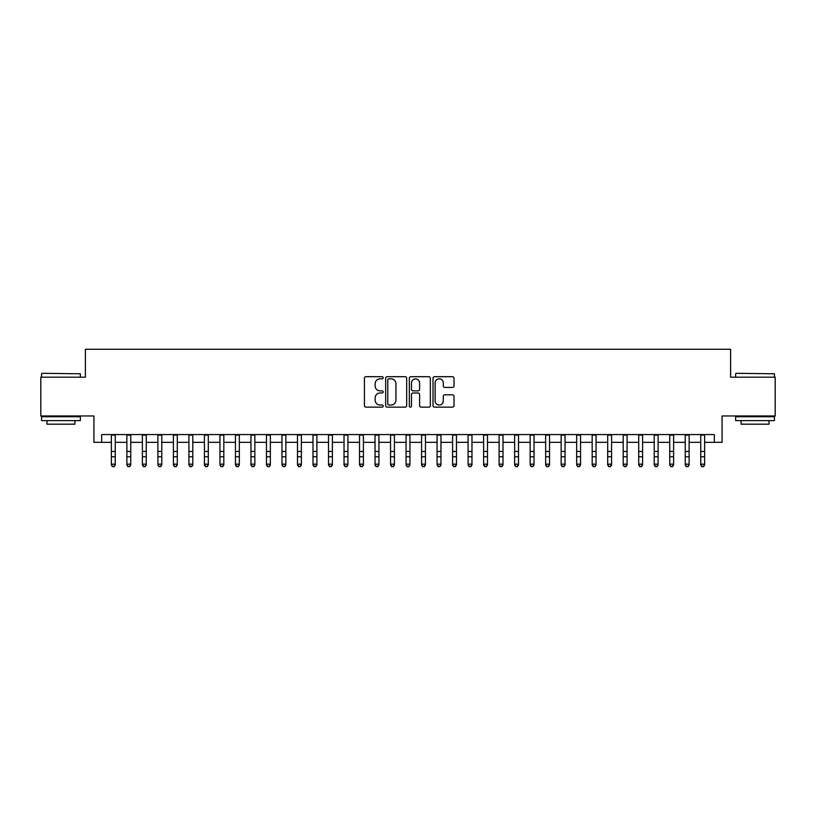 <?xml version="1.0" encoding="UTF-8"?>
<svg xmlns="http://www.w3.org/2000/svg" width="816" height="816" viewBox="0 0 816 816"><rect width="100%" height="100%" fill="white"/><g stroke="black" fill="none" stroke-linecap="round" stroke-linejoin="round"><path stroke-width="1.22" d="M383.183 377.767A1.061 1.061 0 0 0 382.123 376.696L365.945 376.696A1.52 1.52 0 0 0 364.426 378.216L364.426 405.623A1.52 1.52 0 0 0 365.945 407.143L382.123 407.143A1.061 1.061 0 0 0 383.183 406.082A1.061 1.061 0 0 0 382.123 405.011L380.021 405.011A4.876 4.876 0 0 1 375.156 400.146L375.156 397.861A4.876 4.876 0 0 1 380.021 392.986L382.123 392.986A1.061 1.061 0 0 0 383.183 391.925A1.061 1.061 0 0 0 382.123 390.854L380.021 390.854A4.876 4.876 0 0 1 375.156 385.988L375.156 383.704A4.876 4.876 0 0 1 380.021 378.828L382.123 378.828A1.061 1.061 0 0 0 383.183 377.767M452.492 387.427A1.52 1.52 0 0 0 454.012 385.907L454.012 378.216A1.52 1.52 0 0 0 452.492 376.696L434.53 376.696A1.52 1.52 0 0 0 433.01 378.216L433.01 405.623A1.52 1.52 0 0 0 434.53 407.143L452.492 407.143A1.52 1.52 0 0 0 454.012 405.623L454.012 396.331A1.52 1.52 0 0 0 452.492 394.811L444.802 394.811A1.52 1.52 0 0 0 443.282 396.331L443.282 400.942A4.07 4.07 0 0 1 439.212 405.011A4.07 4.07 0 0 1 435.132 400.942L435.132 382.898A4.07 4.07 0 0 1 439.212 378.828A4.07 4.07 0 0 1 443.282 382.898L443.282 385.907A1.52 1.52 0 0 0 444.802 387.427L452.492 387.427M101.674 442.333L101.674 434.571L714.326 434.571L714.326 442.333L722.078 442.333L722.078 415.966L775.2 415.966L775.2 377.186L730.606 377.186L730.606 349.268L85.394 349.268L85.394 377.186L40.8 377.186L40.8 415.966L93.922 415.966L93.922 442.333L111.374 442.333M406.664 378.216A1.52 1.52 0 0 0 405.144 376.696L387.182 376.696A1.52 1.52 0 0 0 385.662 378.216L385.662 405.623A1.52 1.52 0 0 0 387.182 407.143L405.144 407.143A1.52 1.52 0 0 0 406.664 405.623L406.664 378.216M410.856 376.696L428.818 376.696A1.52 1.52 0 0 1 430.338 378.216L430.338 405.623A1.52 1.52 0 0 1 428.818 407.143L421.127 407.143A1.52 1.52 0 0 1 419.608 405.623L419.608 394.505A1.52 1.52 0 0 0 418.088 392.986L412.988 392.986A1.52 1.52 0 0 0 411.468 394.505L411.468 406.082A1.061 1.061 0 0 1 410.397 407.143A1.061 1.061 0 0 1 409.336 406.082L409.336 378.216A1.52 1.52 0 0 1 410.856 376.696M115.25 442.333L126.878 442.333M130.754 442.333L142.392 442.333M146.268 442.333L157.896 442.333M161.782 442.333L173.41 442.333M177.286 442.333L188.924 442.333M192.8 442.333L204.428 442.333M208.304 442.333L219.943 442.333M223.819 442.333L235.447 442.333M239.333 442.333L250.961 442.333M254.837 442.333L266.475 442.333M270.351 442.333L281.979 442.333M285.855 442.333L297.493 442.333M301.369 442.333L312.997 442.333M316.883 442.333L328.511 442.333M332.387 442.333L344.026 442.333M347.902 442.333L359.53 442.333M363.406 442.333L375.044 442.333M378.92 442.333L390.548 442.333M394.424 442.333L406.062 442.333M409.938 442.333L421.576 442.333M425.452 442.333L437.08 442.333M440.956 442.333L452.594 442.333M456.47 442.333L468.098 442.333M471.974 442.333L483.613 442.333M487.489 442.333L499.117 442.333M503.003 442.333L514.631 442.333M518.507 442.333L530.145 442.333M534.021 442.333L545.649 442.333M549.525 442.333L561.163 442.333M565.039 442.333L576.667 442.333M580.553 442.333L592.181 442.333M596.057 442.333L607.696 442.333M611.572 442.333L623.2 442.333M627.076 442.333L638.714 442.333M642.59 442.333L654.218 442.333M658.104 442.333L669.732 442.333M673.608 442.333L685.246 442.333M689.122 442.333L700.75 442.333M704.626 442.333L714.326 442.333M388.855 378.828A1.061 1.061 0 0 0 387.794 379.899L387.794 403.951A1.061 1.061 0 0 0 388.855 405.011L391.068 405.011A4.876 4.876 0 0 0 395.933 400.146L395.933 383.704A4.876 4.876 0 0 0 391.068 378.828L388.855 378.828M419.608 382.979A4.07 4.07 0 0 0 415.538 378.91A4.07 4.07 0 0 0 411.468 382.979L411.468 389.334A1.52 1.52 0 0 0 412.988 390.854L418.088 390.854A1.52 1.52 0 0 0 419.608 389.334L419.608 382.979M115.25 434.571L115.25 465.028L114.087 466.732L112.537 466.385L114.087 466.732M111.374 434.571L111.374 464.161L115.25 464.161L114.087 466.385M112.537 466.732L111.374 465.028L111.374 464.161L112.537 466.385M42.044 373.31L80.356 373.779L42.044 373.31M60.965 420.617L41.575 420.617L41.575 416.741L80.356 416.741L80.356 420.617L60.965 420.617M74.919 420.617L74.919 424.177L47.002 424.177L47.002 420.617M736.114 373.31L774.425 373.779L736.114 373.31M755.035 420.617L735.644 420.617L735.644 416.741L774.425 416.741L774.425 420.617L755.035 420.617M768.998 420.617L768.998 424.177L741.081 424.177L741.081 420.617M130.754 434.571L130.754 465.028L129.591 466.732L128.041 466.385L129.591 466.732M126.878 434.571L126.878 464.161L130.754 464.161L129.591 466.385M128.041 466.732L126.878 465.028L126.878 464.161L128.041 466.385M146.268 434.571L146.268 465.028L145.105 466.732L143.555 466.385L145.105 466.732M142.392 434.571L142.392 464.161L146.268 464.161L145.105 466.385M143.555 466.732L142.392 465.028L142.392 464.161L143.555 466.385M161.782 434.571L161.782 465.028L160.619 466.732L159.069 466.385L160.619 466.732M157.896 434.571L157.896 464.161L161.782 464.161L160.619 466.385M159.069 466.732L157.896 465.028L157.896 464.161L159.069 466.385M177.286 434.571L177.286 465.028L176.123 466.732L174.573 466.385L176.123 466.732M173.41 434.571L173.41 464.161L177.286 464.161L176.123 466.385M174.573 466.732L173.41 465.028L173.41 464.161L174.573 466.385M192.8 434.571L192.8 465.028L191.638 466.732L190.087 466.385L191.638 466.732M188.924 434.571L188.924 464.161L192.8 464.161L191.638 466.385M190.087 466.732L188.924 465.028L188.924 464.161L190.087 466.385M208.304 434.571L208.304 465.028L207.142 466.732L205.591 466.385L207.142 466.732M204.428 434.571L204.428 464.161L208.304 464.161L207.142 466.385M205.591 466.732L204.428 465.028L204.428 464.161L205.591 466.385M223.819 434.571L223.819 465.028L222.656 466.732L221.105 466.385L222.656 466.732M219.943 434.571L219.943 464.161L223.819 464.161L222.656 466.385M221.105 466.732L219.943 465.028L219.943 464.161L221.105 466.385M239.333 434.571L239.333 465.028L238.17 466.732L236.609 466.385L238.17 466.732M235.447 434.571L235.447 464.161L239.333 464.161L238.17 466.385M236.609 466.732L235.447 465.028L235.447 464.161L236.609 466.385M254.837 434.571L254.837 465.028L253.674 466.732L252.124 466.385L253.674 466.732M250.961 434.571L250.961 464.161L254.837 464.161L253.674 466.385M252.124 466.732L250.961 465.028L250.961 464.161L252.124 466.385M270.351 434.571L270.351 465.028L269.188 466.732L267.638 466.385L269.188 466.732M266.475 434.571L266.475 464.161L270.351 464.161L269.188 466.385M267.638 466.732L266.475 465.028L266.475 464.161L267.638 466.385M285.855 434.571L285.855 465.028L284.692 466.732L283.142 466.385L284.692 466.732M281.979 434.571L281.979 464.161L285.855 464.161L284.692 466.385M283.142 466.732L281.979 465.028L281.979 464.161L283.142 466.385M301.369 434.571L301.369 465.028L300.206 466.732L298.656 466.385L300.206 466.732M297.493 434.571L297.493 464.161L301.369 464.161L300.206 466.385M298.656 466.732L297.493 465.028L297.493 464.161L298.656 466.385M316.883 434.571L316.883 465.028L315.71 466.732L314.16 466.385L315.71 466.732M312.997 434.571L312.997 464.161L316.883 464.161L315.71 466.385M314.16 466.732L312.997 465.028L312.997 464.161L314.16 466.385M332.387 434.571L332.387 465.028L331.225 466.732L329.674 466.385L331.225 466.732M328.511 434.571L328.511 464.161L332.387 464.161L331.225 466.385M329.674 466.732L328.511 465.028L328.511 464.161L329.674 466.385M347.902 434.571L347.902 465.028L346.739 466.732L345.188 466.385L346.739 466.732M344.026 434.571L344.026 464.161L347.902 464.161L346.739 466.385M345.188 466.732L344.026 465.028L344.026 464.161L345.188 466.385M363.406 434.571L363.406 465.028L362.243 466.732L360.692 466.385L362.243 466.732M359.53 434.571L359.53 464.161L363.406 464.161L362.243 466.385M360.692 466.732L359.53 465.028L359.53 464.161L360.692 466.385M378.92 434.571L378.92 465.028L377.757 466.732L376.207 466.385L377.757 466.732M375.044 434.571L375.044 464.161L378.92 464.161L377.757 466.385M376.207 466.732L375.044 465.028L375.044 464.161L376.207 466.385M394.424 434.571L394.424 465.028L393.261 466.732L391.711 466.385L393.261 466.732M390.548 434.571L390.548 464.161L394.424 464.161L393.261 466.385M391.711 466.732L390.548 465.028L390.548 464.161L391.711 466.385M409.938 434.571L409.938 465.028L408.775 466.732L407.225 466.385L408.775 466.732M406.062 434.571L406.062 464.161L409.938 464.161L408.775 466.385M407.225 466.732L406.062 465.028L406.062 464.161L407.225 466.385M425.452 434.571L425.452 465.028L424.289 466.732L422.739 466.385L424.289 466.732M421.576 434.571L421.576 464.161L425.452 464.161L424.289 466.385M422.739 466.732L421.576 465.028L421.576 464.161L422.739 466.385M440.956 434.571L440.956 465.028L439.793 466.732L438.243 466.385L439.793 466.732M437.08 434.571L437.08 464.161L440.956 464.161L439.793 466.385M438.243 466.732L437.08 465.028L437.08 464.161L438.243 466.385M456.47 434.571L456.47 465.028L455.308 466.732L453.757 466.385L455.308 466.732M452.594 434.571L452.594 464.161L456.47 464.161L455.308 466.385M453.757 466.732L452.594 465.028L452.594 464.161L453.757 466.385M471.974 434.571L471.974 465.028L470.812 466.732L469.261 466.385L470.812 466.732M468.098 434.571L468.098 464.161L471.974 464.161L470.812 466.385M469.261 466.732L468.098 465.028L468.098 464.161L469.261 466.385M487.489 434.571L487.489 465.028L486.326 466.732L484.775 466.385L486.326 466.732M483.613 434.571L483.613 464.161L487.489 464.161L486.326 466.385M484.775 466.732L483.613 465.028L483.613 464.161L484.775 466.385M503.003 434.571L503.003 465.028L501.84 466.732L500.29 466.385L501.84 466.732M499.117 434.571L499.117 464.161L503.003 464.161L501.84 466.385M500.29 466.732L499.117 465.028L499.117 464.161L500.29 466.385M518.507 434.571L518.507 465.028L517.344 466.732L515.794 466.385L517.344 466.732M514.631 434.571L514.631 464.161L518.507 464.161L517.344 466.385M515.794 466.732L514.631 465.028L514.631 464.161L515.794 466.385M534.021 434.571L534.021 465.028L532.858 466.732L531.308 466.385L532.858 466.732M530.145 434.571L530.145 464.161L534.021 464.161L532.858 466.385M531.308 466.732L530.145 465.028L530.145 464.161L531.308 466.385M549.525 434.571L549.525 465.028L548.362 466.732L546.812 466.385L548.362 466.732M545.649 434.571L545.649 464.161L549.525 464.161L548.362 466.385M546.812 466.732L545.649 465.028L545.649 464.161L546.812 466.385M565.039 434.571L565.039 465.028L563.876 466.732L562.326 466.385L563.876 466.732M561.163 434.571L561.163 464.161L565.039 464.161L563.876 466.385M562.326 466.732L561.163 465.028L561.163 464.161L562.326 466.385M580.553 434.571L580.553 465.028L579.391 466.732L577.83 466.385L579.391 466.732M576.667 434.571L576.667 464.161L580.553 464.161L579.391 466.385M577.83 466.732L576.667 465.028L576.667 464.161L577.83 466.385M596.057 434.571L596.057 465.028L594.895 466.732L593.344 466.385L594.895 466.732M592.181 434.571L592.181 464.161L596.057 464.161L594.895 466.385M593.344 466.732L592.181 465.028L592.181 464.161L593.344 466.385M611.572 434.571L611.572 465.028L610.409 466.732L608.858 466.385L610.409 466.732M607.696 434.571L607.696 464.161L611.572 464.161L610.409 466.385M608.858 466.732L607.696 465.028L607.696 464.161L608.858 466.385M627.076 434.571L627.076 465.028L625.913 466.732L624.362 466.385L625.913 466.732M623.2 434.571L623.2 464.161L627.076 464.161L625.913 466.385M624.362 466.732L623.2 465.028L623.2 464.161L624.362 466.385M642.59 434.571L642.59 465.028L641.427 466.732L639.877 466.385L641.427 466.732M638.714 434.571L638.714 464.161L642.59 464.161L641.427 466.385M639.877 466.732L638.714 465.028L638.714 464.161L639.877 466.385M658.104 434.571L658.104 465.028L656.931 466.732L655.381 466.385L656.931 466.732M654.218 434.571L654.218 464.161L658.104 464.161L656.931 466.385M655.381 466.732L654.218 465.028L654.218 464.161L655.381 466.385M673.608 434.571L673.608 465.028L672.445 466.732L670.895 466.385L672.445 466.732M669.732 434.571L669.732 464.161L673.608 464.161L672.445 466.385M670.895 466.732L669.732 465.028L669.732 464.161L670.895 466.385M689.122 434.571L689.122 465.028L687.959 466.732L686.409 466.385L687.959 466.732M685.246 434.571L685.246 464.161L689.122 464.161L687.959 466.385M686.409 466.732L685.246 465.028L685.246 464.161L686.409 466.385M704.626 434.571L704.626 465.028L703.463 466.732L701.913 466.385L703.463 466.732M700.75 434.571L700.75 464.161L704.626 464.161L703.463 466.385M701.913 466.732L700.75 465.028L700.75 464.161L701.913 466.385M115.25 451.452L111.374 451.452M115.25 456.766L111.374 456.766M115.25 435.081L111.374 435.081M130.754 451.452L126.878 451.452M130.754 456.766L126.878 456.766M130.754 435.081L126.878 435.081M146.268 451.452L142.392 451.452M146.268 456.766L142.392 456.766M146.268 435.081L142.392 435.081M161.782 451.452L157.896 451.452M161.782 456.766L157.896 456.766M161.782 435.081L157.896 435.081M177.286 451.452L173.41 451.452M177.286 456.766L173.41 456.766M177.286 435.081L173.41 435.081M192.8 451.452L188.924 451.452M192.8 456.766L188.924 456.766M192.8 435.081L188.924 435.081M208.304 451.452L204.428 451.452M208.304 456.766L204.428 456.766M208.304 435.081L204.428 435.081M223.819 451.452L219.943 451.452M223.819 456.766L219.943 456.766M223.819 435.081L219.943 435.081M239.333 451.452L235.447 451.452M239.333 456.766L235.447 456.766M239.333 435.081L235.447 435.081M254.837 451.452L250.961 451.452M254.837 456.766L250.961 456.766M254.837 435.081L250.961 435.081M270.351 451.452L266.475 451.452M270.351 456.766L266.475 456.766M270.351 435.081L266.475 435.081M285.855 451.452L281.979 451.452M285.855 456.766L281.979 456.766M285.855 435.081L281.979 435.081M301.369 451.452L297.493 451.452M301.369 456.766L297.493 456.766M301.369 435.081L297.493 435.081M316.883 451.452L312.997 451.452M316.883 456.766L312.997 456.766M316.883 435.081L312.997 435.081M332.387 451.452L328.511 451.452M332.387 456.766L328.511 456.766M332.387 435.081L328.511 435.081M347.902 451.452L344.026 451.452M347.902 456.766L344.026 456.766M347.902 435.081L344.026 435.081M363.406 451.452L359.53 451.452M363.406 456.766L359.53 456.766M363.406 435.081L359.53 435.081M378.92 451.452L375.044 451.452M378.92 456.766L375.044 456.766M378.92 435.081L375.044 435.081M394.424 451.452L390.548 451.452M394.424 456.766L390.548 456.766M394.424 435.081L390.548 435.081M409.938 451.452L406.062 451.452M409.938 456.766L406.062 456.766M409.938 435.081L406.062 435.081M425.452 451.452L421.576 451.452M425.452 456.766L421.576 456.766M425.452 435.081L421.576 435.081M440.956 451.452L437.08 451.452M440.956 456.766L437.08 456.766M440.956 435.081L437.08 435.081M456.47 451.452L452.594 451.452M456.47 456.766L452.594 456.766M456.47 435.081L452.594 435.081M471.974 451.452L468.098 451.452M471.974 456.766L468.098 456.766M471.974 435.081L468.098 435.081M487.489 451.452L483.613 451.452M487.489 456.766L483.613 456.766M487.489 435.081L483.613 435.081M503.003 451.452L499.117 451.452M503.003 456.766L499.117 456.766M503.003 435.081L499.117 435.081M518.507 451.452L514.631 451.452M518.507 456.766L514.631 456.766M518.507 435.081L514.631 435.081M534.021 451.452L530.145 451.452M534.021 456.766L530.145 456.766M534.021 435.081L530.145 435.081M549.525 451.452L545.649 451.452M549.525 456.766L545.649 456.766M549.525 435.081L545.649 435.081M565.039 451.452L561.163 451.452M565.039 456.766L561.163 456.766M565.039 435.081L561.163 435.081M580.553 451.452L576.667 451.452M580.553 456.766L576.667 456.766M580.553 435.081L576.667 435.081M596.057 451.452L592.181 451.452M596.057 456.766L592.181 456.766M596.057 435.081L592.181 435.081M611.572 451.452L607.696 451.452M611.572 456.766L607.696 456.766M611.572 435.081L607.696 435.081M627.076 451.452L623.2 451.452M627.076 456.766L623.2 456.766M627.076 435.081L623.2 435.081M642.59 451.452L638.714 451.452M642.59 456.766L638.714 456.766M642.59 435.081L638.714 435.081M658.104 451.452L654.218 451.452M658.104 456.766L654.218 456.766M658.104 435.081L654.218 435.081M673.608 451.452L669.732 451.452M673.608 456.766L669.732 456.766M673.608 435.081L669.732 435.081M689.122 451.452L685.246 451.452M689.122 456.766L685.246 456.766M689.122 435.081L685.246 435.081M704.626 451.452L700.75 451.452M704.626 456.766L700.75 456.766M704.626 435.081L700.75 435.081M41.575 377.186L41.575 373.779M50.419 416.741L50.419 415.966M71.512 416.741L71.512 415.966M80.356 377.186L80.356 373.779M735.644 377.186L735.644 373.779M744.488 416.741L744.488 415.966M765.581 416.741L765.581 415.966M774.425 377.186L774.425 373.779"/></g></svg>
